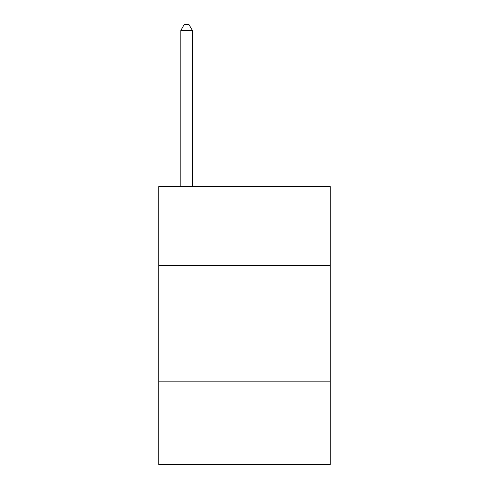 <?xml version="1.0" encoding="UTF-8"?>
<svg xmlns="http://www.w3.org/2000/svg" width="489" height="489" viewBox="0 0 489 489"><rect width="100%" height="100%" fill="white"/><g stroke="black" fill="none" stroke-linecap="round" stroke-linejoin="round"><path stroke-width="0.73" d="M330.203 265.35L330.203 186.59L158.797 186.59L158.797 265.35L330.203 265.35L330.203 464.55L158.797 464.55L158.797 265.35M330.203 381.163L158.797 381.163M192.385 186.59L192.385 30.471L180.802 30.471L180.802 186.59M180.802 30.471L184.274 24.45L188.907 24.45L192.385 30.471"/></g></svg>

